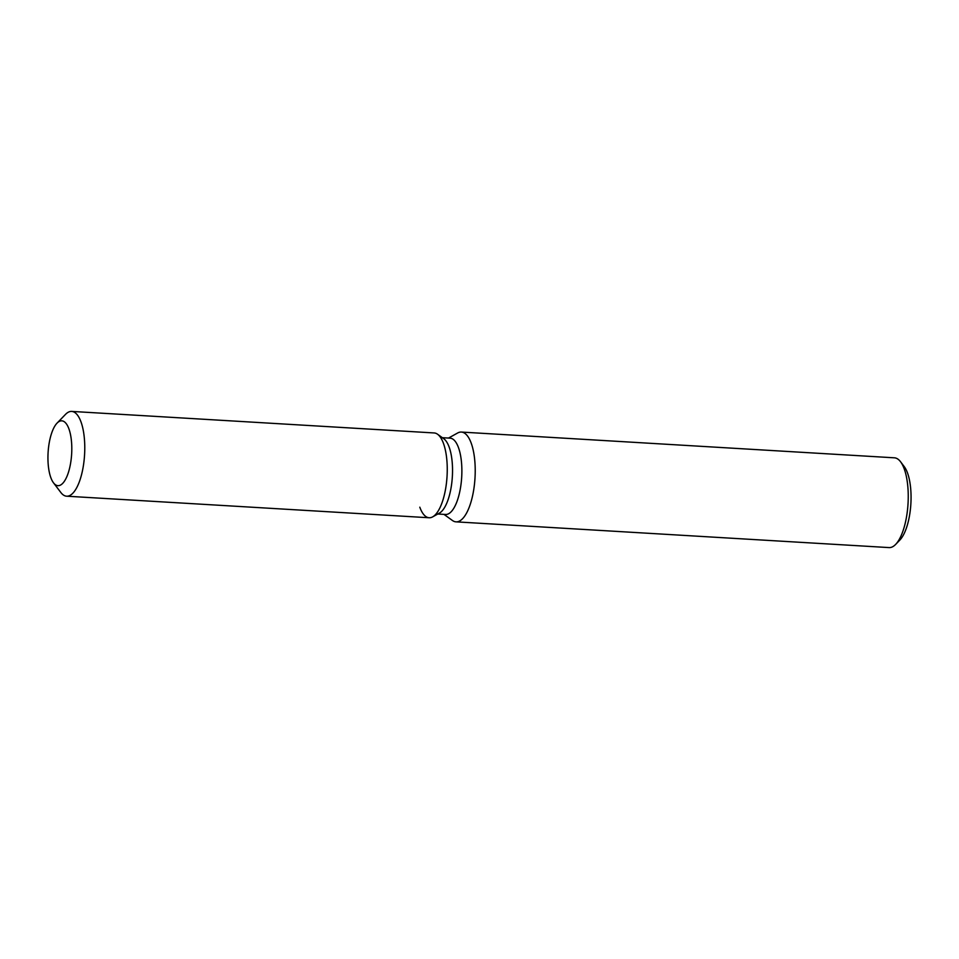 <?xml version="1.0" encoding="UTF-8"?>
<svg xmlns="http://www.w3.org/2000/svg" width="959" height="959" viewBox="0 0 959 959"><rect width="100%" height="100%" fill="white"/><g stroke="black" fill="none" stroke-linecap="round" stroke-linejoin="round"><path stroke-width="1.44" d="M71.793 447.362A32.474 11.796 -86.6 0 0 61.796 420.833A32.474 11.796 -86.6 0 0 47.95 459.145A32.474 11.796 -86.6 0 0 57.948 485.674A32.474 11.796 -86.6 0 0 71.793 447.362A32.474 11.796 -86.6 0 0 61.796 420.833A32.474 11.796 -86.6 0 0 57.06 423.123A32.474 11.796 -86.6 0 0 47.95 459.145A32.474 11.796 -86.6 0 0 53.512 482.833A32.474 11.796 -86.6 0 0 57.948 485.674A32.474 11.796 -86.6 0 0 71.793 447.362M419.802 507.179A42.472 15.428 -86.6 0 0 432.665 516.865L439.402 513.125A38.228 13.882 -86.6 0 0 452.528 468.831A38.228 13.882 -86.6 0 0 443.825 438.766L437.58 434.247A42.472 15.428 -86.6 0 0 434.175 432.953L71.685 411.411A42.472 15.428 -86.6 0 0 65.488 414.408L57.06 423.123M447.242 467.656A42.472 15.428 -86.6 0 0 437.58 434.247A42.472 15.428 -86.6 0 1 447.242 467.656A42.472 15.428 -86.6 0 1 432.665 516.865A42.472 15.428 -86.6 0 0 447.242 467.656M437.807 514.012L445.563 514.468A38.228 13.882 -86.6 0 0 461.866 469.383A38.228 13.882 -86.6 0 0 450.107 438.155L442.339 437.7M443.981 514.384L452.432 520.485A44.965 16.339 -86.6 0 0 456.028 521.852A44.965 16.339 -86.6 0 0 475.208 468.807A44.965 16.339 -86.6 0 0 461.363 432.065A44.965 16.339 -86.6 0 0 457.623 433L448.524 438.059M456.028 521.852L889.065 547.589A44.965 16.339 -86.6 0 0 895.634 544.424A44.965 16.339 -86.6 0 0 908.233 494.544A44.965 16.339 -86.6 0 0 900.549 461.747A44.965 16.339 -86.6 0 0 894.399 457.815L461.363 432.065M895.634 544.424L899.842 540.061A39.978 14.517 -86.6 0 0 911.05 495.731A39.978 14.517 -86.6 0 0 904.205 466.565L900.549 461.747M53.512 482.833L60.837 492.494A42.472 15.428 -86.6 0 0 66.65 496.199A42.472 15.428 -86.6 0 0 84.764 446.103A42.472 15.428 -86.6 0 0 71.685 411.411M66.65 496.199L429.129 517.752A42.472 15.428 -86.6 0 0 432.665 516.865L439.402 513.125M443.825 438.766L437.58 434.247"/></g></svg>
